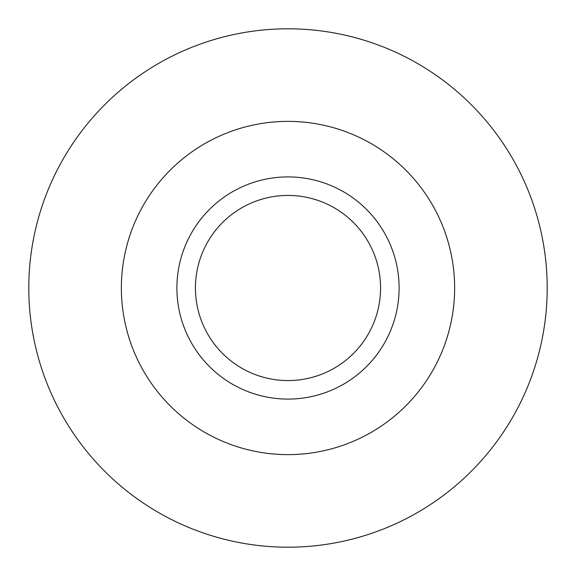 <?xml version="1.0" encoding="UTF-8"?>
<svg xmlns="http://www.w3.org/2000/svg" width="576" height="576" viewBox="0 0 576 576"><rect width="100%" height="100%" fill="white"/><g stroke="black" fill="none" stroke-linecap="round" stroke-linejoin="round"><path stroke-width="0.86" d="M288 380.57A92.57 92.57 0 0 1 195.43 288A92.57 92.57 0 0 1 288 195.43A92.57 92.57 0 0 1 380.57 288A92.57 92.57 0 0 1 288 380.57M288 399.089A111.089 111.089 0 0 1 176.911 288A111.089 111.089 0 0 1 288 176.911A111.089 111.089 0 0 1 399.089 288A111.089 111.089 0 0 1 288 399.089M288 547.2A259.2 259.2 0 0 0 547.2 288A259.2 259.2 0 0 0 288 28.8A259.2 259.2 0 0 0 28.8 288A259.2 259.2 0 0 0 288 547.2M288 454.63A166.63 166.63 0 0 1 121.37 288A166.63 166.63 0 0 1 288 121.37A166.63 166.63 0 0 1 454.63 288A166.63 166.63 0 0 1 288 454.63"/></g></svg>
